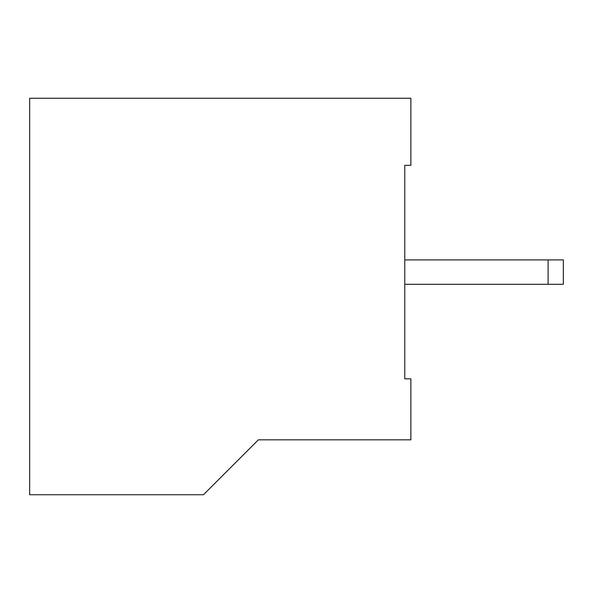 <?xml version="1.0" encoding="UTF-8"?>
<svg xmlns="http://www.w3.org/2000/svg" width="593" height="593" viewBox="0 0 593 593"><rect width="100%" height="100%" fill="white"/><g stroke="black" fill="none" stroke-linecap="round" stroke-linejoin="round"><path stroke-width="0.89" d="M404.767 378.845L404.767 284.299L404.767 378.845L410.867 378.845L410.867 439.836L258.378 439.836L203.481 494.732L29.65 494.732L29.65 98.268L410.867 98.268L410.867 165.365L404.767 165.365L404.767 378.845M404.767 284.299L563.35 284.299L563.35 259.904L404.767 259.904M563.35 284.299L563.35 259.904M548.102 284.299L548.102 259.904"/></g></svg>
